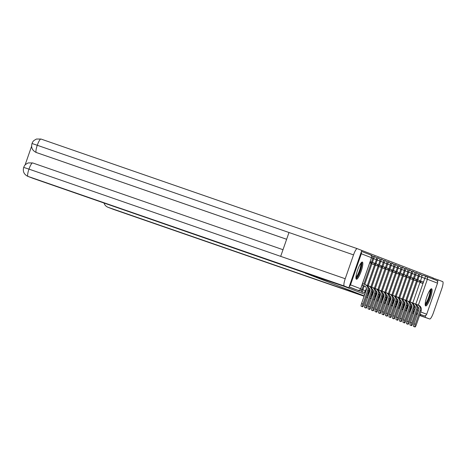 <?xml version="1.0" encoding="UTF-8"?>
<svg xmlns="http://www.w3.org/2000/svg" width="466" height="466" viewBox="0 0 466 466"><rect width="100%" height="100%" fill="white"/><g stroke="black" fill="none" stroke-linecap="round" stroke-linejoin="round"><path stroke-width="0.7" d="M406.841 307.857A2.324 0.478 109.1 0 0 406.806 309.29L406.806 309.29A2.324 0.478 109.1 0 0 406.812 309.29L407.08 309.383M403.346 306.512A2.324 0.478 109.1 0 0 403.311 307.939L403.311 307.939A2.324 0.478 109.1 0 0 403.317 307.944L403.585 308.038M399.851 305.16A2.324 0.478 109.1 0 0 399.816 306.593A2.324 0.478 109.1 0 0 399.822 306.593L400.096 306.686M396.362 303.815A2.324 0.478 109.1 0 0 396.321 305.242A2.324 0.478 109.1 0 0 396.327 305.247L396.601 305.341M392.867 302.469A2.324 0.478 109.1 0 0 392.826 303.896A2.324 0.478 109.1 0 0 392.832 303.896A2.324 0.478 109.1 0 0 392.838 303.896L393.106 303.989M389.372 301.118A2.324 0.478 109.1 0 0 389.337 302.55L389.337 302.55A2.324 0.478 109.1 0 0 389.343 302.55L389.611 302.644M385.877 299.772A2.324 0.478 109.1 0 0 385.842 301.199L385.842 301.199A2.324 0.478 109.1 0 0 385.848 301.199L386.116 301.298M382.382 298.421A2.324 0.478 109.1 0 0 382.347 299.854A2.324 0.478 109.1 0 0 382.353 299.854L382.627 299.947M378.893 297.075A2.324 0.478 109.1 0 0 378.852 298.502A2.324 0.478 109.1 0 0 378.858 298.502A2.324 0.478 109.1 0 0 378.858 298.508L379.132 298.601M375.398 295.729A2.324 0.478 109.1 0 0 375.363 297.157L375.363 297.157A2.324 0.478 109.1 0 0 375.369 297.157L375.637 297.25M371.903 294.378A2.324 0.478 109.1 0 0 371.868 295.805A2.324 0.478 109.1 0 0 371.868 295.811A2.324 0.478 109.1 0 0 371.874 295.811L372.142 295.904M368.408 293.032A2.324 0.478 109.1 0 0 368.373 294.46A2.324 0.478 109.1 0 0 368.379 294.46L368.647 294.559M364.913 291.681A2.324 0.478 109.1 0 0 364.878 293.114A2.324 0.478 109.1 0 0 364.884 293.114L365.158 293.207M361.424 290.335A2.324 0.478 109.1 0 0 361.383 291.763A2.324 0.478 109.1 0 0 361.389 291.763A2.324 0.478 109.1 0 0 361.395 291.768L362.571 292.176A2.324 0.478 -70.9 0 1 362.886 289.805L364.191 286.06M357.789 290.242A2.324 0.478 109.1 0 0 357.894 290.417L357.894 290.417A2.324 0.478 109.1 0 0 357.9 290.417L359.076 290.825A2.324 0.478 -70.9 0 1 358.96 290.306M362.373 262.078A9.075 1.87 109.1 0 0 362.362 262.073A9.075 1.87 109.1 0 0 357.632 270.006A9.075 1.87 109.1 0 0 356.403 279.221A9.075 1.87 109.1 0 0 356.42 279.227A9.075 1.87 109.1 0 0 361.144 271.294A9.075 1.87 109.1 0 0 362.373 262.078M431.621 288.798A9.075 1.87 109.1 0 0 431.609 288.792A9.075 1.87 109.1 0 0 426.879 296.726A9.075 1.87 109.1 0 0 425.65 305.935A9.075 1.87 109.1 0 0 425.668 305.941A9.075 1.87 109.1 0 0 430.398 298.013A9.075 1.87 109.1 0 0 431.621 288.798M432.844 278.942L433.182 277.963L357.259 248.663A7.153 1.474 109.1 0 0 357.253 248.658A7.153 1.474 109.1 0 0 353.531 254.885L288.99 232.517L280.683 256.358L345.224 278.732L353.531 254.885M335.584 241.149L356.997 248.564M398.343 308.119L399.461 308.509M401.878 309.348L402.997 309.733M405.414 310.572L406.533 310.962M408.95 311.795L410.068 312.185M412.486 313.024L413.604 313.408M416.022 314.247L417.14 314.637M419.557 315.476L429.693 318.983L420.116 315.488M364.226 295.887L305.148 273.093L343.867 286.252L364.767 294.314M367.161 295.24L368.262 295.665M370.651 296.586L371.757 297.011M374.146 297.931L375.252 298.362M377.641 299.283L378.747 299.708M381.136 300.628L382.237 301.053M384.631 301.98L385.732 302.405M388.12 303.325L389.227 303.75M391.615 304.677L392.722 305.102M395.11 306.022L396.211 306.447M398.605 307.368L399.706 307.793M402.094 308.719L403.201 309.144M405.589 310.065L406.696 310.49M409.084 311.416L410.191 311.841M412.579 312.762L413.68 313.187M416.074 314.107L417.175 314.533M419.563 315.459L420.058 315.651L420.443 314.55L423.78 315.703L419.988 314.241M367.715 297.232L366.614 296.807M392.459 305.842L391.353 305.434M388.929 304.595L387.811 304.211M385.394 303.372L384.275 302.987M381.858 302.149L380.739 301.758M378.322 300.92L377.204 300.535M374.693 299.661L373.668 299.306M371.251 298.467L370.132 298.083M395.954 307.187L394.853 306.762M436.135 280.217A2.324 2.278 111.1 0 1 437.522 283.159L426.693 314.253A2.324 2.278 111.1 0 1 423.78 315.703M349.366 286.176A2.324 2.278 -68.9 0 0 350.502 284.86L361.331 253.766A2.324 2.278 -68.9 0 0 361.261 252.024M322.466 278.831L348.807 287.778L361.82 250.417M417.856 279.891L419.132 276.233A2.324 0.478 -70.9 0 1 420.344 274.206L419.161 273.798A2.324 0.478 109.1 0 0 418.392 274.748M414.361 278.546L415.637 274.888A2.324 0.478 -70.9 0 1 416.849 272.86L415.666 272.447A2.324 0.478 109.1 0 0 414.897 273.396M410.872 277.2L412.148 273.536A2.324 0.478 -70.9 0 1 413.354 271.509L412.171 271.101A2.324 0.478 109.1 0 0 411.408 272.051M407.377 275.849L408.653 272.191A2.324 0.478 -70.9 0 1 409.864 270.163L408.676 269.756A2.324 0.478 109.1 0 0 407.913 270.699M403.882 274.503L405.158 270.839A2.324 0.478 -70.9 0 1 406.369 268.812L405.187 268.404A2.324 0.478 109.1 0 0 404.418 269.354M400.387 273.152L401.663 269.494A2.324 0.478 -70.9 0 1 402.874 267.467L401.692 267.059A2.324 0.478 109.1 0 0 400.923 268.008M396.898 271.806L398.168 268.142A2.324 0.478 -70.9 0 1 399.379 266.121L398.197 265.707A2.324 0.478 109.1 0 0 397.428 266.657M393.403 270.461L394.679 266.797A2.324 0.478 -70.9 0 1 395.884 264.77L394.702 264.362A2.324 0.478 109.1 0 0 393.939 265.311M389.908 269.109L391.184 265.451A2.324 0.478 -70.9 0 1 392.395 263.424L391.207 263.01A2.324 0.478 109.1 0 0 390.444 263.96M386.413 267.764L387.689 264.1A2.324 0.478 -70.9 0 1 388.9 262.073L387.718 261.665A2.324 0.478 109.1 0 0 386.949 262.614M382.918 266.412L384.194 262.754A2.324 0.478 -70.9 0 1 385.405 260.727L384.223 260.319A2.324 0.478 109.1 0 0 383.454 261.269M379.429 265.067L380.705 261.403A2.324 0.478 -70.9 0 1 381.91 259.381L380.728 258.968A2.324 0.478 109.1 0 0 379.965 259.917M375.934 263.721L377.21 260.057A2.324 0.478 -70.9 0 1 378.415 258.03L377.233 257.622A2.324 0.478 109.1 0 0 376.47 258.572M372.439 262.37L373.715 258.712A2.324 0.478 -70.9 0 1 374.926 256.684L373.744 256.271A2.324 0.478 109.1 0 0 372.975 257.22M420.443 314.55L419.948 314.358M417.559 313.437L416.453 313.012M414.064 312.086L412.963 311.661M410.296 310.636L410.575 310.729L410.296 310.636A2.324 0.478 -70.9 0 1 410.336 309.208M415.771 304.193L424.776 278.324A2.324 0.478 -70.9 0 1 425.988 276.303L422.656 275.144A2.324 0.478 109.1 0 0 421.887 276.093M349.075 287.015L354.399 289.066A2.324 0.478 109.1 0 0 354.399 289.071A2.324 0.478 109.1 0 0 354.405 289.071L357.731 290.225A2.324 0.478 -70.9 0 1 357.731 290.225L349.116 286.899M362.583 306.75L361.185 306.267A2.615 0.542 -70.9 0 1 361.54 303.599L362.938 304.082A2.615 0.542 109.1 0 0 362.583 306.75A2.615 0.542 109.1 0 0 363.946 304.473L368.705 290.79A4.654 4.555 -68.9 0 0 366.078 284.959L365.07 284.569A4.654 4.555 -68.9 0 0 364.93 284.516L362.484 283.666M361.966 285.151L364.866 286.136M362.612 283.712L362.117 285.145L364.429 285.943A3.14 3.076 111.1 0 1 366.299 289.916L361.54 303.599M369.695 262.952L370.272 263.156L370.767 261.729L370.196 261.508M370.272 263.156L369.701 262.935M362.938 304.082L367.697 290.405A4.654 4.555 -68.9 0 0 365.07 284.569M324.406 279.583L33.22 178.426A6.978 6.833 111.1 0 1 33.004 178.344L27.774 176.329A6.978 6.833 111.1 0 0 27.995 176.404L33.22 178.426M345.224 278.732A7.153 1.474 109.1 0 0 344.252 286.019L348.807 287.778M31.624 146.184L25.077 164.993M286.631 239.279L36.616 152.627A6.978 6.833 111.1 0 1 36.4 152.545L36.616 152.627M27.774 176.329C23.935 174.36 22.584 171.366 23.719 167.346C24.279 165.925 24.943 164.923 25.706 164.347L28.152 162.925L32.672 162.943L283.002 249.706L32.672 162.943A7.153 1.474 109.1 0 0 32.672 162.943A7.153 1.474 109.1 0 0 28.968 169.117L23.836 167.451M357.241 248.652L41.002 139.049A7.153 1.474 109.1 0 0 40.991 139.049A7.153 1.474 109.1 0 0 37.268 145.275L32.16 143.557M429.693 318.983A7.153 1.474 109.1 0 0 429.699 318.989A7.153 1.474 109.1 0 0 433.421 312.756L441.721 288.914A7.153 1.474 109.1 0 0 442.7 281.627L438.145 279.868L437.527 281.627M425.749 315.459L425.132 317.224M103.965 202.943A6.978 6.833 -68.9 0 0 108.205 207.353L364.097 296.248L113.442 209.374A7.153 1.474 109.1 0 0 113.442 209.374A7.153 1.474 109.1 0 0 113.454 209.38A6.978 6.833 111.1 0 1 113.215 209.292L107.984 207.277M374.769 299.743L373.65 299.353M371.233 298.52L370.115 298.129M367.697 297.291L366.579 296.906M364.162 296.067L108.205 207.353M438.145 279.868L433.124 278.126M361.074 262.923A7.852 1.619 -70.9 0 1 360.043 270.932A7.852 1.619 -70.9 0 1 355.931 277.759M355.96 276.985A7.27 1.497 109.1 0 0 359.391 270.705A7.27 1.497 109.1 0 0 360.62 263.552M356.065 278.779A9.017 1.858 109.1 0 0 360.265 271.02A9.017 1.858 109.1 0 0 361.808 262.207M430.322 289.642A7.852 1.619 -70.9 0 1 429.291 297.652A7.852 1.619 -70.9 0 1 425.178 304.479M425.208 303.704A7.27 1.497 109.1 0 0 428.638 297.425A7.27 1.497 109.1 0 0 429.868 290.271M425.312 305.498A9.017 1.858 109.1 0 0 429.512 297.739A9.017 1.858 109.1 0 0 431.056 288.92M366.078 308.096L364.68 307.612A2.615 0.542 -70.9 0 1 365.029 304.945L366.427 305.428A2.615 0.542 109.1 0 0 366.078 308.096A2.615 0.542 109.1 0 0 367.435 305.818L372.2 292.141A4.654 4.555 -68.9 0 0 369.573 286.305L368.565 285.92A4.654 4.555 -68.9 0 0 368.42 285.862L366.759 285.285M363.305 285.751L365.35 286.462M365.163 286.316L363.329 285.681M371.035 263.558L373.767 264.502L374.262 263.074L371.559 262.061M373.767 264.502L371.769 263.733L372.27 262.306M371.058 263.488L371.769 263.733M368.717 287.708A3.14 3.076 111.1 0 1 369.794 291.267L365.029 304.945M366.427 305.428L371.192 291.751A4.654 4.555 -68.9 0 0 368.565 285.92M369.573 309.447L368.169 308.964A2.615 0.542 -70.9 0 1 368.524 306.296L369.922 306.779A2.615 0.542 109.1 0 0 369.573 309.447A2.615 0.542 109.1 0 0 370.93 307.164L375.695 293.487A4.654 4.555 -68.9 0 0 373.068 287.656L372.06 287.266A4.654 4.555 -68.9 0 0 371.915 287.213L370.249 286.637M374.53 264.904L377.256 265.853L377.757 264.42L375.048 263.406M377.256 265.853L375.264 265.084L375.765 263.651M374.553 264.834L375.264 265.084M372.212 289.054A3.14 3.076 111.1 0 1 373.289 292.613L368.524 306.296M369.922 306.779L374.687 293.097A4.654 4.555 -68.9 0 0 372.06 287.266M373.062 310.793L371.664 310.309A2.615 0.542 -70.9 0 1 372.019 307.642L373.417 308.125A2.615 0.542 109.1 0 0 373.062 310.793A2.615 0.542 109.1 0 0 374.425 308.515L379.19 294.838A4.654 4.555 -68.9 0 0 376.563 289.002L375.555 288.611A4.654 4.555 -68.9 0 0 375.41 288.559L373.744 287.982M378.025 266.255L380.751 267.199L381.252 265.771L378.543 264.752M380.751 267.199L378.759 266.43L379.254 265.003M378.048 266.185L378.759 266.43M375.707 290.405A3.14 3.076 111.1 0 1 376.784 293.964L372.019 307.642M373.417 308.125L378.182 294.448A4.654 4.555 -68.9 0 0 375.555 288.611M376.557 312.144L375.159 311.655A2.615 0.542 -70.9 0 1 375.514 308.987L376.912 309.476A2.615 0.542 109.1 0 0 376.557 312.144A2.615 0.542 109.1 0 0 377.92 309.861L382.685 296.184A4.654 4.555 -68.9 0 0 380.058 290.347L379.05 289.963A4.654 4.555 -68.9 0 0 378.905 289.91L377.239 289.334M381.514 267.601L384.246 268.544L384.741 267.117L382.038 266.103M384.246 268.544L382.254 267.775L382.749 266.348M381.543 267.531L382.254 267.775M379.196 291.751A3.14 3.076 111.1 0 1 380.279 295.31L375.514 308.987M376.912 309.476L381.677 295.793A4.654 4.555 -68.9 0 0 379.05 289.963M380.052 313.49L378.654 313.006A2.615 0.542 -70.9 0 1 379.009 310.339L380.407 310.822A2.615 0.542 109.1 0 0 380.052 313.49A2.615 0.542 109.1 0 0 381.415 311.212L386.174 297.529A4.654 4.555 -68.9 0 0 383.547 291.699L382.539 291.308A4.654 4.555 -68.9 0 0 382.394 291.256L380.734 290.679M385.009 268.946L387.741 269.896L388.236 268.468L385.533 267.449M387.741 269.896L385.749 269.127L386.244 267.7M385.033 268.876L385.749 269.127M382.691 293.102A3.14 3.076 111.1 0 1 383.768 296.656L379.009 310.339M380.407 310.822L385.166 297.145A4.654 4.555 -68.9 0 0 382.539 291.308M383.547 314.835L382.149 314.352A2.615 0.542 -70.9 0 1 382.499 311.684L383.897 312.168A2.615 0.542 109.1 0 0 383.547 314.835A2.615 0.542 109.1 0 0 384.904 312.558L389.669 298.881A4.654 4.555 -68.9 0 0 387.042 293.044L386.034 292.66A4.654 4.555 -68.9 0 0 385.889 292.601L384.229 292.025M388.504 270.297L391.236 271.241L391.731 269.814L389.028 268.8M391.236 271.241L389.238 270.472L389.739 269.045M388.528 270.228L389.238 270.472M386.186 294.448A3.14 3.076 111.1 0 1 387.263 298.007L382.499 311.684M383.897 312.168L388.661 298.49A4.654 4.555 -68.9 0 0 386.034 292.66M387.036 316.187L385.638 315.703A2.615 0.542 -70.9 0 1 385.994 313.036L387.392 313.519A2.615 0.542 109.1 0 0 387.036 316.187A2.615 0.542 109.1 0 0 388.399 313.909L393.164 300.226A4.654 4.555 -68.9 0 0 390.537 294.395L389.529 294.005A4.654 4.555 -68.9 0 0 389.384 293.953L387.718 293.376M391.999 271.643L394.725 272.593L395.226 271.16L392.518 270.146M394.725 272.593L392.733 271.824L393.234 270.391M392.023 271.573L392.733 271.824M389.681 295.799A3.14 3.076 111.1 0 1 390.758 299.353L385.994 313.036M387.392 313.519L392.156 299.836A4.654 4.555 -68.9 0 0 389.529 294.005M390.531 317.532L389.133 317.049A2.615 0.542 -70.9 0 1 389.489 314.381L390.887 314.865A2.615 0.542 109.1 0 0 390.531 317.532A2.615 0.542 109.1 0 0 391.894 315.255L396.659 301.578A4.654 4.555 -68.9 0 0 394.032 295.741L393.024 295.351A4.654 4.555 -68.9 0 0 392.879 295.298L391.213 294.722M395.494 272.994L398.22 273.938L398.721 272.511L396.013 271.492M398.22 273.938L396.228 273.169L396.723 271.742M395.517 272.925L396.228 273.169M393.176 297.145A3.14 3.076 111.1 0 1 394.253 300.704L389.489 314.381M390.887 314.865L395.651 301.187A4.654 4.555 -68.9 0 0 393.024 295.351M394.026 318.884L392.628 318.395A2.615 0.542 -70.9 0 1 392.984 315.727L394.382 316.216A2.615 0.542 109.1 0 0 394.026 318.884A2.615 0.542 109.1 0 0 395.389 316.6L400.154 302.923A4.654 4.555 -68.9 0 0 397.521 297.092L396.514 296.702A4.654 4.555 -68.9 0 0 396.374 296.65L394.708 296.073M398.983 274.34L401.715 275.284L402.21 273.857L399.508 272.843M401.715 275.284L399.723 274.515L400.218 273.088M399.007 274.27L399.723 274.515M396.665 298.49A3.14 3.076 111.1 0 1 397.743 302.05L392.984 315.727M394.382 316.216L399.146 302.533A4.654 4.555 -68.9 0 0 396.514 296.702M397.521 320.229L396.123 319.746A2.615 0.542 -70.9 0 1 396.473 317.078L397.877 317.562A2.615 0.542 109.1 0 0 397.521 320.229A2.615 0.542 109.1 0 0 398.884 317.952L403.643 304.269A4.654 4.555 -68.9 0 0 401.016 298.438L400.009 298.048A4.654 4.555 -68.9 0 0 399.863 297.995L398.203 297.419M402.478 275.686L405.21 276.635L405.705 275.208L403.003 274.189M405.21 276.635L403.218 275.866L403.713 274.439M402.502 275.616L403.218 275.866M400.16 299.842A3.14 3.076 111.1 0 1 401.238 303.395L396.473 317.078M397.877 317.562L402.636 303.884A4.654 4.555 -68.9 0 0 400.009 298.048M401.016 321.575L399.618 321.091A2.615 0.542 -70.9 0 1 399.968 318.424L401.366 318.907A2.615 0.542 109.1 0 0 401.016 321.575A2.615 0.542 109.1 0 0 402.374 319.297L407.138 305.62A4.654 4.555 -68.9 0 0 404.511 299.784L403.504 299.399A4.654 4.555 -68.9 0 0 403.358 299.341L401.692 298.764M405.973 277.037L408.705 277.981L409.2 276.554L406.492 275.54M408.705 277.981L406.707 277.212L407.208 275.785M405.997 276.967L406.707 277.212M403.655 301.187A3.14 3.076 111.1 0 1 404.733 304.747L399.968 318.424M401.366 318.907L406.131 305.23A4.654 4.555 -68.9 0 0 403.504 299.399M404.505 322.926L403.107 322.443A2.615 0.542 -70.9 0 1 403.463 319.775L404.861 320.258A2.615 0.542 109.1 0 0 404.505 322.926A2.615 0.542 109.1 0 0 405.869 320.649L410.633 306.966A4.654 4.555 -68.9 0 0 408.006 301.135L406.999 300.745A4.654 4.555 -68.9 0 0 406.853 300.692L405.187 300.116M409.468 278.383L412.194 279.332L412.695 277.899L409.987 276.886M412.194 279.332L410.202 278.563L410.697 277.13M409.492 278.313L410.202 278.563M407.15 302.539A3.14 3.076 111.1 0 1 408.228 306.092L403.463 319.775M404.861 320.258L409.626 306.576A4.654 4.555 -68.9 0 0 406.999 300.745M408 324.272L406.602 323.788A2.615 0.542 -70.9 0 1 406.958 321.121L408.356 321.604A2.615 0.542 109.1 0 0 408 324.272A2.615 0.542 109.1 0 0 409.364 321.994L414.128 308.317A4.654 4.555 -68.9 0 0 411.501 302.481L410.494 302.09A4.654 4.555 -68.9 0 0 410.348 302.038L408.682 301.461M412.958 279.734L415.689 280.678L416.185 279.25L413.482 278.231M415.689 280.678L413.697 279.909L414.192 278.482M412.987 279.664L413.697 279.909M410.645 303.884A3.14 3.076 111.1 0 1 411.723 307.443L406.958 321.121M408.356 321.604L413.121 307.927A4.654 4.555 -68.9 0 0 410.494 302.09M411.495 325.623L410.097 325.134A2.615 0.542 -70.9 0 1 410.453 322.466L411.851 322.955A2.615 0.542 109.1 0 0 411.495 325.623A2.615 0.542 109.1 0 0 412.859 323.34L417.618 309.663A4.654 4.555 -68.9 0 0 414.99 303.832L413.983 303.442A4.654 4.555 -68.9 0 0 413.837 303.389L412.177 302.813M416.453 281.08L419.184 282.023L419.68 280.596L416.977 279.583M419.184 282.023L417.192 281.254L417.687 279.827M416.476 281.01L417.192 281.254M414.134 305.23A3.14 3.076 111.1 0 1 415.212 308.789L410.453 322.466M411.851 322.955L416.61 309.273A4.654 4.555 -68.9 0 0 413.983 303.442M414.99 326.969L413.592 326.485A2.615 0.542 -70.9 0 1 413.942 323.818L415.34 324.301A2.615 0.542 109.1 0 0 414.99 326.969A2.615 0.542 109.1 0 0 416.348 324.691L421.113 311.008A4.654 4.555 -68.9 0 0 418.485 305.178L417.478 304.787A4.654 4.555 -68.9 0 0 417.332 304.735L415.672 304.158M419.948 282.425L422.679 283.375L423.175 281.947L420.472 280.928M422.679 283.375L420.682 282.606L421.182 281.179M419.971 282.355L420.682 282.606M417.629 306.581A3.14 3.076 111.1 0 1 418.707 310.135L413.942 323.818M415.34 324.301L420.105 310.624A4.654 4.555 -68.9 0 0 417.478 304.787M407.418 307.018L407.849 307.17M403.923 305.673L404.36 305.824M400.428 304.321L400.865 304.473M396.939 302.976L397.37 303.127M393.444 301.63L393.875 301.776M389.949 300.279L390.386 300.43M386.454 298.933L386.891 299.085M382.965 297.582L383.396 297.733M379.47 296.236L379.901 296.388M375.975 294.891L376.406 295.036M372.48 293.539L372.917 293.691M368.985 292.194L369.422 292.345M365.495 290.842L365.927 290.994M362 289.497L365.53 290.743L366.41 288.215M410.913 308.37L411.344 308.515M413.761 309.354L415.043 306.29M421.742 277.276L427.38 279.245L418.363 305.131M417.286 310.624L418.392 311.049M420.781 311.97L426.693 314.253M437.522 283.159L427.38 279.245A2.324 2.278 -68.9 0 0 425.994 276.303A2.324 0.478 -70.9 0 1 425.994 276.303L422.656 275.144M350.502 284.86L360.649 288.774L371.478 257.681L361.331 253.766M410.167 301.98L417.338 281.388M418.247 275.924L421.73 277.154M406.672 300.628L413.843 280.037M414.757 274.579L418.241 275.802M403.177 299.283L410.348 278.691M411.262 273.227L414.792 274.474A2.324 2.324 0 0 0 413.354 271.509M399.688 297.931L406.859 277.34M407.767 271.882L411.251 273.105M396.193 296.586L403.364 275.994M404.272 270.536L407.756 271.76M392.698 295.24L399.869 274.649M400.777 269.185L404.261 270.414M389.203 293.889L396.374 273.297M397.288 267.839L400.772 269.063M385.714 292.543L392.885 271.952M393.793 266.488L397.277 267.717M382.219 291.192L389.39 270.6M390.298 265.142L393.782 266.366M378.724 289.846L385.895 269.255M386.803 263.797L390.333 265.038A2.324 2.324 0 0 0 388.9 262.073M375.229 288.501L382.4 267.909M383.314 262.445L386.838 263.692A2.324 2.324 0 0 0 385.405 260.727M371.734 287.149L378.905 266.558M379.819 261.1L383.349 262.341A2.324 2.324 0 0 0 381.91 259.381M368.245 285.804L375.415 265.212M376.324 259.748L379.807 260.977M364.75 284.452L371.92 263.861M372.829 258.403L376.312 259.626M371.152 255.49A2.324 0.478 -70.9 0 1 371.431 255.333L370.767 255.106M359.076 290.825L359.076 290.825A2.324 2.324 0 0 0 362.035 289.392L360.655 288.897M372.817 258.286L371.489 257.803M362.571 292.176L362.571 292.176A2.324 2.324 0 0 0 365.53 290.743M369.905 289.561L369.025 292.089L368.344 291.838M383.297 262.329L374.344 288.192M373.4 290.906L372.52 293.44L371.839 293.19M386.792 263.68L377.839 289.537M376.895 292.258L376.015 294.786L375.328 294.535M390.287 265.026L381.334 290.889M380.384 293.603L379.505 296.131L378.823 295.881M383.879 294.955L383 297.483L382.318 297.232M387.374 296.3L386.495 298.828L385.813 298.578M390.869 297.652L389.99 300.18L389.308 299.929M394.364 298.997L393.479 301.525L392.797 301.275M397.853 300.343L396.974 302.871L396.292 302.62M401.348 301.694L400.469 304.222L399.787 303.972M414.74 274.462L405.787 300.325M404.843 303.04L403.964 305.568L403.282 305.317M408.338 304.391L407.459 306.919L406.771 306.669M411.833 305.737L410.948 308.265L410.266 308.014M412.993 311.568L413.633 311.789A2.324 0.478 -70.9 0 1 413.948 309.418L414.88 309.744M417.6 313.321L416.493 312.896M414.105 311.975L413.633 311.789A2.324 2.278 111.1 0 0 414.128 311.9M360.649 288.774A2.324 2.278 111.1 0 1 357.731 290.225A2.324 2.324 0 0 0 360.696 288.792L371.478 257.686M361.476 251.407L370.161 254.762A2.324 2.278 -68.9 0 1 371.478 257.681L371.524 257.698A2.324 2.324 0 0 0 370.161 254.762A2.324 2.278 -68.9 0 0 370.091 254.733M367.697 290.405L368.705 290.79M344.252 286.019L27.995 176.404A7.153 1.474 109.1 0 1 28.968 169.117L280.683 256.358M286.637 239.268L36.313 152.51A7.153 1.474 109.1 0 1 37.268 145.275L288.99 232.517M366.515 297.087L367.633 297.477L366.515 297.087M370.051 298.31L371.169 298.7L370.051 298.31M373.586 299.539L374.705 299.923L373.586 299.539M377.122 300.762L378.241 301.153L377.122 300.762M380.658 301.991L381.776 302.376L380.658 301.991M384.2 303.215L385.312 303.605L384.2 303.215M387.735 304.444L388.854 304.828L387.735 304.444M391.271 305.667L392.389 306.051L391.271 305.667M394.807 306.89L395.925 307.28L394.807 306.89M371.192 291.751L372.2 292.141M374.687 293.097L375.695 293.487M378.182 294.448L379.19 294.838M381.677 295.793L382.685 296.184M385.166 297.145L386.174 297.529M388.661 298.49L389.669 298.881M392.156 299.836L393.164 300.226M395.651 301.187L396.659 301.578M399.146 302.533L400.154 302.923M402.636 303.884L403.643 304.269M406.131 305.23L407.138 305.62M409.626 306.576L410.633 306.966M413.121 307.927L414.128 308.317M416.61 309.273L417.618 309.663M420.105 310.624L421.113 311.008M363.864 284.149L372.864 258.298A2.324 2.324 0 0 0 371.431 255.333M363.352 285.629L362.035 289.392M367.359 285.495L376.359 259.649A2.324 2.324 0 0 0 374.926 256.684M370.854 286.846L379.854 260.995A2.324 2.324 0 0 0 378.415 258.03M367.785 293.446A2.324 2.324 0 0 0 369.025 292.089M371.28 294.792A2.324 2.324 0 0 0 372.52 293.44M374.769 296.143A2.324 2.324 0 0 0 376.015 294.786M378.264 297.489A2.324 2.324 0 0 0 379.505 296.131M384.829 292.234L393.828 266.389A2.324 2.324 0 0 0 392.395 263.424M381.759 298.84A2.324 2.324 0 0 0 383 297.483M388.324 293.586L397.323 267.734A2.324 2.324 0 0 0 395.884 264.77M385.254 300.186A2.324 2.324 0 0 0 386.495 298.828M391.813 294.931L400.818 269.086A2.324 2.324 0 0 0 399.379 266.121M388.743 301.531A2.324 2.324 0 0 0 389.99 300.18M395.308 296.277L404.307 270.431A2.324 2.324 0 0 0 402.874 267.467M392.238 302.883A2.324 2.324 0 0 0 393.479 301.525M398.803 297.628L407.802 271.777A2.324 2.324 0 0 0 406.369 268.812M395.733 304.228A2.324 2.324 0 0 0 396.974 302.871M402.298 298.974L411.297 273.128A2.324 2.324 0 0 0 409.864 270.163M399.228 305.579A2.324 2.324 0 0 0 400.469 304.222M402.723 306.925A2.324 2.324 0 0 0 403.964 305.568M409.282 301.671L418.287 275.825A2.324 2.324 0 0 0 416.849 272.86M406.212 308.276A2.324 2.324 0 0 0 407.459 306.919M412.777 303.017L421.777 277.171A2.324 2.324 0 0 0 420.344 274.206M409.707 309.622A2.324 2.324 0 0 0 410.948 308.265M354.399 289.071L357.737 290.225M436.211 280.241L426.064 276.326A2.324 2.324 0 0 0 425.988 276.303M357.253 248.658L40.991 139.049L36.459 139.031L34.018 140.464C33.261 141.029 32.603 142.025 32.038 143.464C30.907 147.466 32.259 150.454 36.098 152.429M429.699 318.989L420.064 315.645"/></g></svg>
